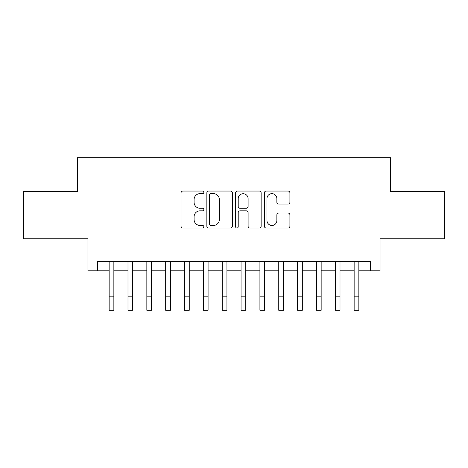 <?xml version="1.0" encoding="UTF-8"?>
<svg xmlns="http://www.w3.org/2000/svg" width="468" height="468" viewBox="0 0 468 468"><rect width="100%" height="100%" fill="white"/><g stroke="black" fill="none" stroke-linecap="round" stroke-linejoin="round"><path stroke-width="0.7" d="M203.849 192.342A1.293 1.293 0 0 0 202.55 191.049L182.9 191.049A1.849 1.849 0 0 0 181.052 192.898L181.052 226.196A1.849 1.849 0 0 0 182.9 228.045L202.55 228.045A1.293 1.293 0 0 0 203.849 226.752A1.293 1.293 0 0 0 202.55 225.459L200.011 225.459A5.92 5.92 0 0 1 194.091 219.539L194.091 216.76A5.92 5.92 0 0 1 200.011 210.84L202.55 210.84A1.293 1.293 0 0 0 203.849 209.547A1.293 1.293 0 0 0 202.55 208.254L200.011 208.254A5.92 5.92 0 0 1 194.091 202.334L194.091 199.561A5.92 5.92 0 0 1 200.011 193.641L202.55 193.641A1.293 1.293 0 0 0 203.849 192.342M288.06 204.089A1.849 1.849 0 0 0 289.908 202.24L289.908 192.898A1.849 1.849 0 0 0 288.06 191.049L266.233 191.049A1.849 1.849 0 0 0 264.385 192.898L264.385 226.196A1.849 1.849 0 0 0 266.233 228.045L288.06 228.045A1.849 1.849 0 0 0 289.908 226.196L289.908 214.911A1.849 1.849 0 0 0 288.06 213.063L278.717 213.063A1.849 1.849 0 0 0 276.869 214.911L276.869 220.51A4.949 4.949 0 0 1 271.92 225.459A4.949 4.949 0 0 1 266.971 220.51L266.971 198.59A4.949 4.949 0 0 1 271.92 193.641A4.949 4.949 0 0 1 276.869 198.59L276.869 202.24A1.849 1.849 0 0 0 278.717 204.089L288.06 204.089M97.367 270.796L97.367 261.372L370.633 261.372L370.633 270.796L380.051 270.796L380.051 238.756L444.6 238.756L444.6 191.646L390.417 191.646L390.417 157.722L77.583 157.722L77.583 191.646L23.4 191.646L23.4 238.756L87.949 238.756L87.949 270.796L109.149 270.796M232.38 192.898A1.849 1.849 0 0 0 230.531 191.049L208.705 191.049A1.849 1.849 0 0 0 206.856 192.898L206.856 226.196A1.849 1.849 0 0 0 208.705 228.045L230.531 228.045A1.849 1.849 0 0 0 232.38 226.196L232.38 192.898M237.469 191.049L259.295 191.049A1.849 1.849 0 0 1 261.144 192.898L261.144 226.196A1.849 1.849 0 0 1 259.295 228.045L249.953 228.045A1.849 1.849 0 0 1 248.104 226.196L248.104 212.694A1.849 1.849 0 0 0 246.256 210.84L240.061 210.84A1.849 1.849 0 0 0 238.206 212.694L238.206 226.752A1.293 1.293 0 0 1 236.913 228.045A1.293 1.293 0 0 1 235.62 226.752L235.62 192.898A1.849 1.849 0 0 1 237.469 191.049M113.859 270.796L127.992 270.796M132.707 270.796L146.841 270.796M151.55 270.796L165.684 270.796M170.399 270.796L184.532 270.796M189.242 270.796L203.375 270.796M208.084 270.796L222.224 270.796M226.933 270.796L241.067 270.796M245.776 270.796L259.916 270.796M264.625 270.796L278.758 270.796M283.468 270.796L297.601 270.796M302.316 270.796L316.45 270.796M321.159 270.796L335.293 270.796M340.008 270.796L354.141 270.796M358.851 270.796L370.633 270.796M210.74 193.641A1.293 1.293 0 0 0 209.442 194.934L209.442 224.16A1.293 1.293 0 0 0 210.74 225.459L213.42 225.459A5.92 5.92 0 0 0 219.34 219.539L219.34 199.561A5.92 5.92 0 0 0 213.42 193.641L210.74 193.641M248.104 198.678A4.949 4.949 0 0 0 243.155 193.734A4.949 4.949 0 0 0 238.206 198.678L238.206 206.406A1.849 1.849 0 0 0 240.061 208.254L246.256 208.254A1.849 1.849 0 0 0 248.104 206.406L248.104 198.678M109.149 296.145L113.859 296.145L113.859 310.278L109.149 310.278L109.149 261.372M113.859 296.145L113.859 261.372M127.992 296.145L132.707 296.145L132.707 310.278L127.992 310.278L127.992 261.372M132.707 296.145L132.707 261.372M146.841 296.145L151.55 296.145L151.55 310.278L146.841 310.278L146.841 261.372M151.55 296.145L151.55 261.372M165.684 296.145L170.399 296.145L170.399 310.278L165.684 310.278L165.684 261.372M170.399 296.145L170.399 261.372M184.532 296.145L189.242 296.145L189.242 310.278L184.532 310.278L184.532 261.372M189.242 296.145L189.242 261.372M203.375 296.145L208.084 296.145L208.084 310.278L203.375 310.278L203.375 261.372M208.084 296.145L208.084 261.372M222.224 296.145L226.933 296.145L226.933 310.278L222.224 310.278L222.224 261.372M226.933 296.145L226.933 261.372M241.067 296.145L245.776 296.145L245.776 310.278L241.067 310.278L241.067 261.372M245.776 296.145L245.776 261.372M259.916 296.145L264.625 296.145L264.625 310.278L259.916 310.278L259.916 261.372M264.625 296.145L264.625 261.372M278.758 296.145L283.468 296.145L283.468 310.278L278.758 310.278L278.758 261.372M283.468 296.145L283.468 261.372M297.601 296.145L302.316 296.145L302.316 310.278L297.601 310.278L297.601 261.372M302.316 296.145L302.316 261.372M316.45 296.145L321.159 296.145L321.159 310.278L316.45 310.278L316.45 261.372M321.159 296.145L321.159 261.372M335.293 296.145L340.008 296.145L340.008 310.278L335.293 310.278L335.293 261.372M340.008 296.145L340.008 261.372M354.141 296.145L358.851 296.145L358.851 310.278L354.141 310.278L354.141 261.372M358.851 296.145L358.851 261.372"/></g></svg>
